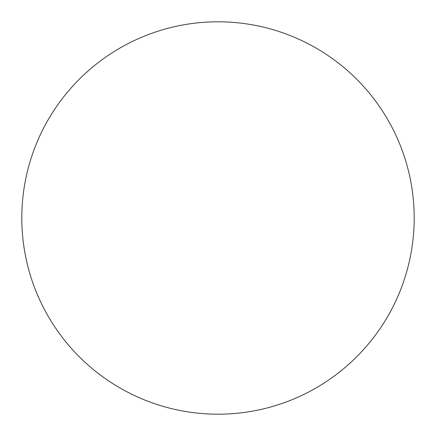 <?xml version="1.0" encoding="UTF-8"?>
<svg xmlns="http://www.w3.org/2000/svg" width="436" height="436" viewBox="0 0 436 436"><rect width="100%" height="100%" fill="white"/><g stroke="black" fill="none" stroke-linecap="round" stroke-linejoin="round"><path stroke-width="0.33" stroke-dasharray="2.18 1.64" d="M381.097 327.055L381.135 327.005C388.291 316.291 394.335 304.982 399.267 293.085C404.194 281.182 407.916 268.914 410.429 256.275C412.941 243.642 414.2 230.884 414.2 218A196.2 196.2 0 0 0 218 21.8A196.2 196.2 0 0 0 21.8 218A196.2 196.2 0 0 0 218 414.2A196.2 196.2 0 0 0 414.2 218C414.2 205.116 412.941 192.358 410.429 179.725C407.916 167.086 404.194 154.818 399.267 142.915C394.335 131.018 388.291 119.709 381.135 108.995M327.055 54.903L327.005 54.865C316.291 47.709 304.982 41.665 293.085 36.733C281.182 31.806 268.914 28.084 256.275 25.571C243.642 23.059 230.884 21.8 218 21.8C205.116 21.8 192.358 23.059 179.725 25.571C167.086 28.084 154.818 31.806 142.915 36.733C131.018 41.665 119.709 47.709 108.995 54.865M54.903 108.946L54.865 108.995C47.709 119.709 41.665 131.018 36.733 142.915C31.806 154.818 28.084 167.086 25.571 179.725C23.059 192.358 21.8 205.116 21.8 218C21.8 230.884 23.059 243.642 25.571 256.275C28.084 268.914 31.806 281.182 36.733 293.085C41.665 304.982 47.709 316.291 54.865 327.005M108.946 381.097L108.995 381.135C119.709 388.291 131.018 394.335 142.915 399.267C154.818 404.194 167.086 407.916 179.725 410.429C192.358 412.941 205.116 414.2 218 414.2C230.884 414.2 243.642 412.941 256.275 410.429C268.914 407.916 281.182 404.194 293.085 399.267C304.982 394.335 316.291 388.291 327.005 381.135"/><path stroke-width="0.65" d="M21.8 218A196.2 196.2 0 0 1 218 21.8A196.2 196.2 0 0 1 414.2 218A196.2 196.2 0 0 1 218 414.2A196.2 196.2 0 0 1 21.8 218C21.8 230.884 23.059 243.642 25.571 256.275C28.084 268.914 31.806 281.182 36.733 293.085C41.665 304.982 47.709 316.291 54.865 327.005C62.021 337.715 70.158 347.623 79.265 356.735C88.377 365.842 98.285 373.979 108.995 381.135C119.709 388.291 131.018 394.335 142.915 399.267C154.818 404.194 167.086 407.916 179.725 410.429C192.358 412.941 205.116 414.2 218 414.2C230.884 414.2 243.642 412.941 256.275 410.429C268.914 407.916 281.182 404.194 293.085 399.267C304.982 394.335 316.291 388.291 327.005 381.135C337.715 373.979 347.623 365.842 356.735 356.735C365.842 347.623 373.979 337.715 381.135 327.005C388.291 316.291 394.335 304.982 399.267 293.085C404.194 281.182 407.916 268.914 410.429 256.275C412.941 243.642 414.2 230.884 414.2 218C414.2 205.116 412.941 192.358 410.429 179.725C407.916 167.086 404.194 154.818 399.267 142.915C394.335 131.018 388.291 119.709 381.135 108.995C373.979 98.285 365.842 88.377 356.735 79.265C347.623 70.158 337.715 62.021 327.005 54.865C316.291 47.709 304.982 41.665 293.085 36.733C281.182 31.806 268.914 28.084 256.275 25.571C243.642 23.059 230.884 21.8 218 21.8C205.116 21.8 192.358 23.059 179.725 25.571C167.086 28.084 154.818 31.806 142.915 36.733C131.018 41.665 119.709 47.709 108.995 54.865C98.285 62.021 88.377 70.158 79.265 79.265C70.158 88.377 62.021 98.285 54.865 108.995C47.709 119.709 41.665 131.018 36.733 142.915C31.806 154.818 28.084 167.086 25.571 179.725C23.059 192.358 21.8 205.116 21.8 218M381.135 108.995C373.979 98.285 365.842 88.377 356.735 79.265C347.623 70.158 337.715 62.021 327.005 54.865M108.995 54.865C98.285 62.021 88.377 70.158 79.265 79.265C70.158 88.377 62.021 98.285 54.865 108.995M54.865 327.005C62.021 337.715 70.158 347.623 79.265 356.735C88.377 365.842 98.285 373.979 108.995 381.135M327.005 381.135C337.715 373.979 347.623 365.842 356.735 356.735C365.842 347.623 373.979 337.715 381.135 327.005"/></g></svg>
